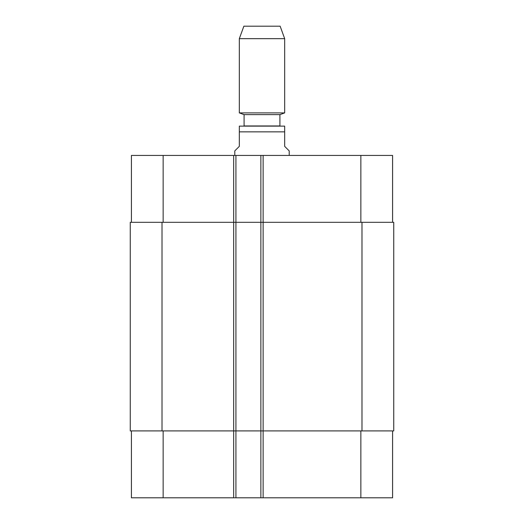 <?xml version="1.0" encoding="UTF-8"?>
<svg xmlns="http://www.w3.org/2000/svg" width="524" height="524" viewBox="0 0 524 524"><rect width="100%" height="100%" fill="white"/><g stroke="black" fill="none" stroke-linecap="round" stroke-linejoin="round"><path stroke-width="0.79" d="M289.209 155.438L289.209 150.899L284.676 146.366L284.676 126.12L284.676 131.858L239.324 131.858L239.324 146.366L234.791 150.899L234.791 155.438M239.324 131.858L239.324 126.12L239.324 131.858M239.324 126.12L284.676 126.12M279.914 114.625L244.086 114.625L244.086 125.963L279.914 125.963L279.914 114.625L284.676 112.889L284.676 38.658L239.324 38.658L239.324 112.889L284.676 112.889M239.324 38.658L243.863 26.2L280.137 26.2L284.676 38.658M131.406 497.8L131.406 430.911L131.406 497.8L131.406 430.911L131.406 497.8L392.594 497.8L392.594 430.911M131.406 155.438L131.406 222.32L131.406 155.438L131.406 222.32L131.406 155.438L392.594 155.438L392.594 222.32M235.924 497.8L235.924 222.32L130.266 222.32L130.266 430.911L393.734 430.911L393.734 222.32L235.924 222.32L235.924 155.438M260.867 497.8L260.867 155.438M163.147 222.32L163.147 155.438M233.658 497.8L233.658 155.438M263.133 497.8L263.133 155.438M360.853 222.32L360.853 155.438M163.147 430.911L163.147 497.8M360.853 430.911L360.853 497.8M361.986 222.32L361.986 430.911M162.014 222.32L162.014 430.911M244.086 114.625L239.324 112.889"/></g></svg>
